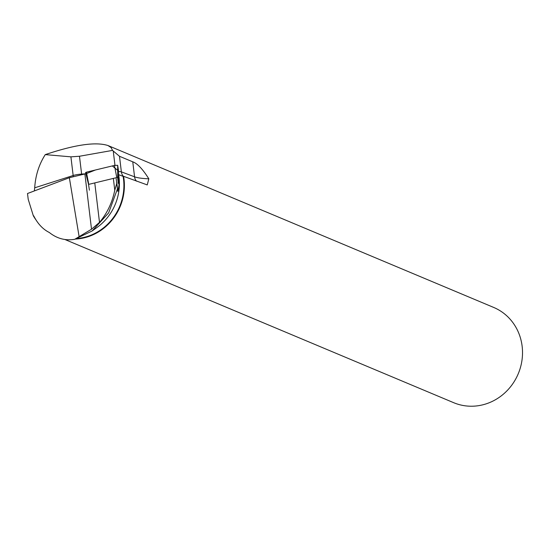 <?xml version="1.0" encoding="UTF-8"?>
<svg xmlns="http://www.w3.org/2000/svg" width="550" height="550" viewBox="0 0 550 550"><rect width="100%" height="100%" fill="white"/><g stroke="black" fill="none" stroke-linecap="round" stroke-linejoin="round"><path stroke-width="0.82" d="M118.284 183.404L117.631 177.54L116.779 177.574L88.543 184.422L89.409 190.183M118.504 183.301L118.559 171.064L118.504 183.301M85.786 173.828L85.594 172.549L86.419 172.171L114.441 165.419L117.686 165.309L118.559 171.064L112.331 165.928L95.48 169.984L85.786 173.828M116.188 178.613L116.758 183.384L114.771 190.224L113.389 178.709M35.936 219.842A51.659 48.352 -67.2 0 1 33.33 215.792L33.694 215.827C37.675 223.719 42.873 229.274 49.294 232.485C57.008 238.611 65.484 240.879 74.738 239.291L92.104 230.986L108.652 212.871L117.446 188.891L117.851 191.462L118.972 185.405L118.546 174.027M92.111 230.993L97.061 227.432A51.267 47.994 -67.2 0 0 118.793 175.649L118.546 174.013M74.738 239.291L91.52 229.226L84.886 173.972L69.355 177.712L79.152 236.885M114.771 190.224C112.221 202.641 107.126 213.352 99.502 222.365L91.52 229.226M116.758 183.384L117.446 188.891M107.965 145.53L111.121 147.599L112.523 150.404L79.475 156.255L70.916 156.839L73.157 175.512L34.698 187.811C35.489 175.45 39.016 164.388 45.265 154.619C74.917 144.671 95.81 141.639 107.965 145.53L493.652 307.423A51.659 48.352 112.8 0 1 518.244 373.766A51.659 48.352 112.8 0 1 453.661 402.683L64.914 239.504M33.33 215.792L28.215 199.327L27.5 193.518L69.355 177.712M34.698 187.811L34.361 190.926M112.523 150.404L119.494 156.289L132.763 161.824L134.564 176.811L121.364 171.868L119.494 156.289M75.57 239.058A51.659 48.352 -67.2 0 0 123.592 176.337L147.249 184.91L148.823 178.805C142.704 169.091 137.356 163.433 132.763 161.824M77.468 238.48A51.267 47.994 -67.2 0 0 123.104 176.351L123.592 176.337M118.649 174.68L123.104 176.351M88.543 184.456L85.896 173.814A21.718 3.603 -6.8 0 1 84.886 173.972M70.916 156.839L45.265 154.619M88.543 184.422L85.594 172.549M116.779 177.574L114.441 165.419M86.419 172.171L88.756 184.326M117.686 165.309L117.631 177.54M85.779 173.779L81.62 174.075L79.475 156.255M113.252 151.023L114.971 165.309M81.703 174.735A8.271 2.276 85.9 0 1 81.62 174.075A8.271 1.375 173.2 0 0 73.157 175.512A8.271 6.174 72.3 0 1 73.233 176.777M123.399 176.344A8.271 7.769 110.5 0 1 121.364 171.868A8.271 1.375 173.2 0 0 118.552 171.538M148.823 178.805A52.738 8.752 -6.8 0 1 134.564 176.811A8.271 7.769 110.5 0 0 136.483 181.163M99.502 222.365L94.799 183.191M117.851 191.462L116.765 182.435M146.905 184.862L147.249 184.903"/></g></svg>
